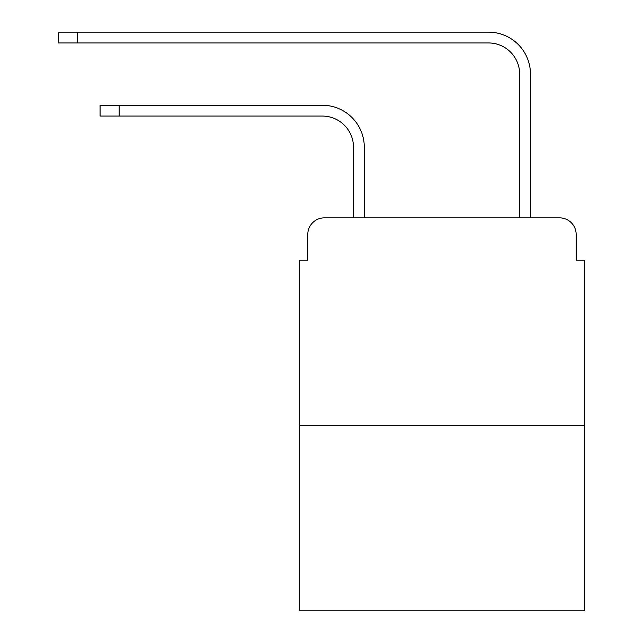 <?xml version="1.0" encoding="UTF-8"?>
<svg xmlns="http://www.w3.org/2000/svg" width="643" height="643" viewBox="0 0 643 643"><rect width="100%" height="100%" fill="white"/><g stroke="black" fill="none" stroke-linecap="round" stroke-linejoin="round"><path stroke-width="0.96" d="M307.788 234.47L307.788 260.222L307.788 234.47A16.614 16.614 0 0 1 324.41 217.848L353.489 217.848L353.489 147.223A31.161 31.161 0 0 0 322.328 116.07A31.161 31.161 0 0 1 353.489 147.223A31.161 31.161 0 0 0 322.328 116.07A31.161 31.161 0 0 1 353.489 147.223A31.161 31.161 0 0 0 322.328 116.07A31.161 31.161 0 0 1 353.489 147.223A31.161 31.161 0 0 0 322.328 116.07A31.161 31.161 0 0 1 353.489 147.223A31.161 31.161 0 0 0 322.328 116.07A31.161 31.161 0 0 1 353.489 147.223A31.161 31.161 0 0 0 322.328 116.07A31.161 31.161 0 0 1 353.489 147.223A31.161 31.161 0 0 0 322.328 116.07A31.161 31.161 0 0 1 353.489 147.223A31.161 31.161 0 0 0 322.328 116.07A31.161 31.161 0 0 1 353.489 147.223A31.161 31.161 0 0 0 322.328 116.07A31.161 31.161 0 0 1 353.489 147.223A31.161 31.161 0 0 0 322.328 116.07L100.075 116.07L100.075 105.267L119.18 105.267L119.18 116.07M584.471 425.57L299.485 425.57L299.485 610.85L584.471 610.85L584.471 260.222L576.16 260.222L576.16 234.47A16.614 16.614 0 0 0 559.547 217.848L324.41 217.848M299.485 425.57L299.485 260.222L307.788 260.222M119.18 105.267L322.328 105.267A41.956 41.956 0 0 1 364.292 147.223L364.292 217.848L364.292 147.223L364.292 217.848L364.292 147.223L364.292 217.848L364.292 147.223L364.292 217.848L364.292 147.223L364.292 217.848L364.292 147.223L364.292 217.848L364.292 147.223L364.292 217.848L364.292 147.223L364.292 217.848L364.292 147.223L364.292 217.848L364.292 147.223L364.292 217.848L377.168 217.848M506.78 217.848L519.665 217.848L519.665 74.106A31.161 31.161 0 0 0 488.503 42.952A31.161 31.161 0 0 1 519.665 74.106A31.161 31.161 0 0 0 488.503 42.952A31.161 31.161 0 0 1 519.665 74.106A31.161 31.161 0 0 0 488.503 42.952A31.161 31.161 0 0 1 519.665 74.106A31.161 31.161 0 0 0 488.503 42.952A31.161 31.161 0 0 1 519.665 74.106A31.161 31.161 0 0 0 488.503 42.952A31.161 31.161 0 0 1 519.665 74.106A31.161 31.161 0 0 0 488.503 42.952A31.161 31.161 0 0 1 519.665 74.106A31.161 31.161 0 0 0 488.503 42.952A31.161 31.161 0 0 1 519.665 74.106A31.161 31.161 0 0 0 488.503 42.952A31.161 31.161 0 0 1 519.665 74.106A31.161 31.161 0 0 0 488.503 42.952A31.161 31.161 0 0 1 519.665 74.106A31.161 31.161 0 0 0 488.503 42.952A31.161 31.161 0 0 1 519.665 74.106M530.467 217.848L530.467 74.106L530.467 217.848L530.467 74.106L530.467 217.848L530.467 74.106L530.467 217.848L530.467 74.106L530.467 217.848L530.467 74.106L530.467 217.848L530.467 74.106L530.467 217.848L530.467 74.106L530.467 217.848L530.467 74.106L530.467 217.848L530.467 74.106L530.467 217.848L530.467 74.106L530.467 217.848L559.547 217.848M576.16 260.222L576.16 234.47M58.529 32.15L77.642 32.15L77.642 42.952L58.529 42.952L58.529 32.15M530.467 74.106A41.956 41.956 0 0 0 488.503 32.15L77.642 32.15M77.642 42.952L488.503 42.952"/></g></svg>
